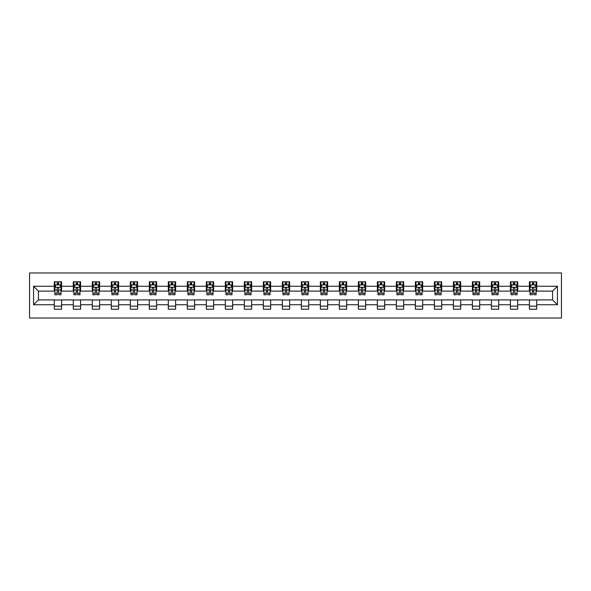 <?xml version="1.0" encoding="UTF-8"?>
<svg xmlns="http://www.w3.org/2000/svg" width="591" height="591" viewBox="0 0 591 591"><rect width="100%" height="100%" fill="white"/><g stroke="black" fill="none" stroke-linecap="round" stroke-linejoin="round"><path stroke-width="0.89" d="M29.55 318.039L561.45 318.039L561.45 272.961L29.55 272.961L29.55 318.039M536.717 286.243L536.717 281.796L529.41 281.796L529.41 286.243L517.716 286.243L517.716 281.796L510.402 281.796L510.402 286.243L498.708 286.243L498.708 281.796L491.402 281.796L491.402 286.243L479.7 286.243L479.7 281.796L472.394 281.796L472.394 286.243L460.699 286.243L460.699 281.796L453.386 281.796L453.386 286.243L441.691 286.243L441.691 281.796L434.385 281.796L434.385 286.243L422.691 286.243L422.691 281.796L415.377 281.796L415.377 286.243L403.683 286.243L403.683 281.796L396.376 281.796L396.376 286.243L384.675 286.243L384.675 281.796L377.368 281.796L377.368 286.243L365.674 286.243L365.674 281.796L358.36 281.796L358.36 286.243L346.666 286.243L346.666 281.796L339.36 281.796L339.36 286.243L327.665 286.243L327.665 281.796L320.352 281.796L320.352 286.243L308.657 286.243L308.657 281.796L301.351 281.796L301.351 286.243L289.649 286.243L289.649 281.796L282.343 281.796L282.343 286.243L270.648 286.243L270.648 281.796L263.335 281.796L263.335 286.243L251.64 286.243L251.64 281.796L244.334 281.796L244.334 286.243L232.64 286.243L232.64 281.796L225.326 281.796L225.326 286.243L213.632 286.243L213.632 281.796L206.325 281.796L206.325 286.243L194.624 286.243L194.624 281.796L187.317 281.796L187.317 286.243L175.623 286.243L175.623 281.796L168.309 281.796L168.309 286.243L156.615 286.243L156.615 281.796L149.309 281.796L149.309 286.243L137.614 286.243L137.614 281.796L130.301 281.796L130.301 286.243L118.606 286.243L118.606 281.796L111.3 281.796L111.3 286.243L99.598 286.243L99.598 281.796L92.292 281.796L92.292 286.243L80.598 286.243L80.598 281.796L73.284 281.796L73.284 286.243L61.59 286.243L61.59 281.796L54.283 281.796L54.283 286.243L33.569 286.243L33.569 304.757L38.445 299.888L54.283 299.888L54.283 309.204L61.59 309.204L61.59 299.888L73.284 299.888L73.284 309.204L80.598 309.204L80.598 299.888L92.292 299.888L92.292 309.204L99.598 309.204L99.598 299.888L111.3 299.888L111.3 309.204L118.606 309.204L118.606 299.888L130.301 299.888L130.301 309.204L137.614 309.204L137.614 299.888L149.309 299.888L149.309 309.204L156.615 309.204L156.615 299.888L168.309 299.888L168.309 309.204L175.623 309.204L175.623 299.888L187.317 299.888L187.317 309.204L194.624 309.204L194.624 299.888L206.325 299.888L206.325 309.204L213.632 309.204L213.632 299.888L225.326 299.888L225.326 309.204L232.64 309.204L232.64 299.888L244.334 299.888L244.334 309.204L251.64 309.204L251.64 299.888L263.335 299.888L263.335 309.204L270.648 309.204L270.648 299.888L282.343 299.888L282.343 309.204L289.649 309.204L289.649 299.888L301.351 299.888L301.351 309.204L308.657 309.204L308.657 299.888L320.352 299.888L320.352 309.204L327.665 309.204L327.665 299.888L339.36 299.888L339.36 309.204L346.666 309.204L346.666 299.888L358.36 299.888L358.36 309.204L365.674 309.204L365.674 299.888L377.368 299.888L377.368 309.204L384.675 309.204L384.675 299.888L396.376 299.888L396.376 309.204L403.683 309.204L403.683 299.888L415.377 299.888L415.377 309.204L422.691 309.204L422.691 299.888L434.385 299.888L434.385 309.204L441.691 309.204L441.691 299.888L453.386 299.888L453.386 309.204L460.699 309.204L460.699 299.888L472.394 299.888L472.394 309.204L479.7 309.204L479.7 299.888L491.402 299.888L491.402 309.204L498.708 309.204L498.708 299.888L510.402 299.888L510.402 309.204L517.716 309.204L517.716 299.888L529.41 299.888L529.41 309.204L536.717 309.204L536.717 299.888L552.555 299.888L552.555 291.112L536.717 291.112L536.717 286.243L557.431 286.243L557.431 304.757L536.717 304.757M529.41 304.757L517.716 304.757M510.402 304.757L498.708 304.757M491.402 304.757L479.7 304.757M472.394 304.757L460.699 304.757M453.386 304.757L441.691 304.757M434.385 304.757L422.691 304.757M415.377 304.757L403.683 304.757M396.376 304.757L384.675 304.757M377.368 304.757L365.674 304.757M358.36 304.757L346.666 304.757M339.36 304.757L327.665 304.757M320.352 304.757L308.657 304.757M301.351 304.757L289.649 304.757M282.343 304.757L270.648 304.757M263.335 304.757L251.64 304.757M244.334 304.757L232.64 304.757M225.326 304.757L213.632 304.757M206.325 304.757L194.624 304.757M187.317 304.757L175.623 304.757M168.309 304.757L156.615 304.757M149.309 304.757L137.614 304.757M130.301 304.757L118.606 304.757M111.3 304.757L99.598 304.757M92.292 304.757L80.598 304.757M73.284 304.757L61.59 304.757M54.283 304.757L33.569 304.757M529.41 286.243L529.41 291.112L517.716 291.112L517.716 286.243M510.402 286.243L510.402 291.112L498.708 291.112L498.708 286.243M491.402 286.243L491.402 291.112L479.7 291.112L479.7 286.243M472.394 286.243L472.394 291.112L460.699 291.112L460.699 286.243M453.386 286.243L453.386 291.112L441.691 291.112L441.691 286.243M434.385 286.243L434.385 291.112L422.691 291.112L422.691 286.243M415.377 286.243L415.377 291.112L403.683 291.112L403.683 286.243M396.376 286.243L396.376 291.112L384.675 291.112L384.675 286.243M377.368 286.243L377.368 291.112L365.674 291.112L365.674 286.243M358.36 286.243L358.36 291.112L346.666 291.112L346.666 286.243M339.36 286.243L339.36 291.112L327.665 291.112L327.665 286.243M320.352 286.243L320.352 291.112L308.657 291.112L308.657 286.243M301.351 286.243L301.351 291.112L289.649 291.112L289.649 286.243M282.343 286.243L282.343 291.112L270.648 291.112L270.648 286.243M263.335 286.243L263.335 291.112L251.64 291.112L251.64 286.243M244.334 286.243L244.334 291.112L232.64 291.112L232.64 286.243M225.326 286.243L225.326 291.112L213.632 291.112L213.632 286.243M206.325 286.243L206.325 291.112L194.624 291.112L194.624 286.243M187.317 286.243L187.317 291.112L175.623 291.112L175.623 286.243M168.309 286.243L168.309 291.112L156.615 291.112L156.615 286.243M149.309 286.243L149.309 291.112L137.614 291.112L137.614 286.243M130.301 286.243L130.301 291.112L118.606 291.112L118.606 286.243M111.3 286.243L111.3 291.112L99.598 291.112L99.598 286.243M92.292 286.243L92.292 291.112L80.598 291.112L80.598 286.243M73.284 286.243L73.284 291.112L61.59 291.112L61.59 286.243M54.283 286.243L54.283 291.112L38.445 291.112L33.569 286.243M38.445 291.112L38.445 299.888M557.431 304.757L552.555 299.888M552.555 291.112L557.431 286.243M54.283 284.84L54.889 284.84M57.201 284.84L58.664 284.84M60.984 284.84L61.59 284.84M54.283 290.994L54.889 290.994M57.201 290.994L58.664 290.994M60.984 290.994L61.59 290.994M54.283 300.006L61.59 300.006M54.283 306.16L61.59 306.16M73.284 300.006L80.598 300.006M73.284 306.16L80.598 306.16M73.284 284.84L73.897 284.84M76.209 284.84L77.672 284.84M79.984 284.84L80.598 284.84M73.284 290.994L73.897 290.994M76.209 290.994L77.672 290.994M79.984 290.994L80.598 290.994M92.292 300.006L99.598 300.006M92.292 306.16L99.598 306.16M92.292 284.84L92.898 284.84M95.217 284.84L96.68 284.84M98.993 284.84L99.598 284.84M92.292 290.994L92.898 290.994M95.217 290.994L96.68 290.994M98.993 290.994L99.598 290.994M111.3 300.006L118.606 300.006M111.3 306.16L118.606 306.16M111.3 284.84L111.906 284.84M114.218 284.84L115.681 284.84M118.001 284.84L118.606 284.84M111.3 290.994L111.906 290.994M114.218 290.994L115.681 290.994M118.001 290.994L118.606 290.994M130.301 300.006L137.614 300.006M130.301 306.16L137.614 306.16M130.301 284.84L130.914 284.84M133.226 284.84L134.689 284.84M137.001 284.84L137.614 284.84M130.301 290.994L130.914 290.994M133.226 290.994L134.689 290.994M137.001 290.994L137.614 290.994M149.309 300.006L156.615 300.006M149.309 306.16L156.615 306.16M149.309 284.84L149.915 284.84M152.234 284.84L153.69 284.84M156.009 284.84L156.615 284.84M149.309 290.994L149.915 290.994M152.234 290.994L153.69 290.994M156.009 290.994L156.615 290.994M168.309 300.006L175.623 300.006M168.309 306.16L175.623 306.16M168.309 284.84L168.923 284.84M171.235 284.84L172.698 284.84M175.01 284.84L175.623 284.84M168.309 290.994L168.923 290.994M171.235 290.994L172.698 290.994M175.01 290.994L175.623 290.994M187.317 300.006L194.624 300.006M187.317 306.16L194.624 306.16M187.317 284.84L187.923 284.84M190.243 284.84L191.706 284.84M194.018 284.84L194.624 284.84M187.317 290.994L187.923 290.994M190.243 290.994L191.706 290.994M194.018 290.994L194.624 290.994M206.325 300.006L213.632 300.006M206.325 306.16L213.632 306.16M206.325 284.84L206.931 284.84M209.244 284.84L210.706 284.84M213.026 284.84L213.632 284.84M206.325 290.994L206.931 290.994M209.244 290.994L210.706 290.994M213.026 290.994L213.632 290.994M225.326 300.006L232.64 300.006M225.326 306.16L232.64 306.16M225.326 284.84L225.939 284.84M228.252 284.84L229.714 284.84M232.027 284.84L232.64 284.84M225.326 290.994L225.939 290.994M228.252 290.994L229.714 290.994M232.027 290.994L232.64 290.994M244.334 300.006L251.64 300.006M244.334 306.16L251.64 306.16M244.334 284.84L244.94 284.84M247.26 284.84L248.715 284.84M251.035 284.84L251.64 284.84M244.334 290.994L244.94 290.994M247.26 290.994L248.715 290.994M251.035 290.994L251.64 290.994M263.335 300.006L270.648 300.006M263.335 306.16L270.648 306.16M263.335 284.84L263.948 284.84M266.26 284.84L267.723 284.84M270.035 284.84L270.648 284.84M263.335 290.994L263.948 290.994M266.26 290.994L267.723 290.994M270.035 290.994L270.648 290.994M282.343 300.006L289.649 300.006M282.343 306.16L289.649 306.16M282.343 284.84L282.949 284.84M285.268 284.84L286.731 284.84M289.043 284.84L289.649 284.84M282.343 290.994L282.949 290.994M285.268 290.994L286.731 290.994M289.043 290.994L289.649 290.994M301.351 300.006L308.657 300.006M301.351 306.16L308.657 306.16M301.351 284.84L301.957 284.84M304.269 284.84L305.732 284.84M308.051 284.84L308.657 284.84M301.351 290.994L301.957 290.994M304.269 290.994L305.732 290.994M308.051 290.994L308.657 290.994M320.352 300.006L327.665 300.006M320.352 306.16L327.665 306.16M320.352 284.84L320.965 284.84M323.277 284.84L324.74 284.84M327.052 284.84L327.665 284.84M320.352 290.994L320.965 290.994M323.277 290.994L324.74 290.994M327.052 290.994L327.665 290.994M339.36 300.006L346.666 300.006M339.36 306.16L346.666 306.16M339.36 284.84L339.965 284.84M342.285 284.84L343.74 284.84M346.06 284.84L346.666 284.84M339.36 290.994L339.965 290.994M342.285 290.994L343.74 290.994M346.06 290.994L346.666 290.994M358.36 300.006L365.674 300.006M358.36 306.16L365.674 306.16M358.36 284.84L358.973 284.84M361.286 284.84L362.748 284.84M365.061 284.84L365.674 284.84M358.36 290.994L358.973 290.994M361.286 290.994L362.748 290.994M365.061 290.994L365.674 290.994M377.368 300.006L384.675 300.006M377.368 306.16L384.675 306.16M377.368 284.84L377.974 284.84M380.294 284.84L381.756 284.84M384.069 284.84L384.675 284.84M377.368 290.994L377.974 290.994M380.294 290.994L381.756 290.994M384.069 290.994L384.675 290.994M396.376 300.006L403.683 300.006M396.376 306.16L403.683 306.16M396.376 284.84L396.982 284.84M399.294 284.84L400.757 284.84M403.077 284.84L403.683 284.84M396.376 290.994L396.982 290.994M399.294 290.994L400.757 290.994M403.077 290.994L403.683 290.994M415.377 300.006L422.691 300.006M415.377 306.16L422.691 306.16M415.377 284.84L415.99 284.84M418.302 284.84L419.765 284.84M422.077 284.84L422.691 284.84M415.377 290.994L415.99 290.994M418.302 290.994L419.765 290.994M422.077 290.994L422.691 290.994M434.385 300.006L441.691 300.006M434.385 306.16L441.691 306.16M434.385 284.84L434.991 284.84M437.31 284.84L438.766 284.84M441.085 284.84L441.691 284.84M434.385 290.994L434.991 290.994M437.31 290.994L438.766 290.994M441.085 290.994L441.691 290.994M453.386 300.006L460.699 300.006M453.386 306.16L460.699 306.16M453.386 284.84L453.999 284.84M456.311 284.84L457.774 284.84M460.086 284.84L460.699 284.84M453.386 290.994L453.999 290.994M456.311 290.994L457.774 290.994M460.086 290.994L460.699 290.994M472.394 300.006L479.7 300.006M472.394 306.16L479.7 306.16M472.394 284.84L472.999 284.84M475.319 284.84L476.782 284.84M479.094 284.84L479.7 284.84M472.394 290.994L472.999 290.994M475.319 290.994L476.782 290.994M479.094 290.994L479.7 290.994M491.402 300.006L498.708 300.006M491.402 306.16L498.708 306.16M491.402 284.84L492.007 284.84M494.32 284.84L495.783 284.84M498.102 284.84L498.708 284.84M491.402 290.994L492.007 290.994M494.32 290.994L495.783 290.994M498.102 290.994L498.708 290.994M510.402 300.006L517.716 300.006M510.402 306.16L517.716 306.16M510.402 284.84L511.016 284.84M513.328 284.84L514.791 284.84M517.103 284.84L517.716 284.84M510.402 290.994L511.016 290.994M513.328 290.994L514.791 290.994M517.103 290.994L517.716 290.994M529.41 300.006L536.717 300.006M529.41 306.16L536.717 306.16M529.41 284.84L530.016 284.84M532.336 284.84L533.799 284.84M536.111 284.84L536.717 284.84M529.41 290.994L530.016 290.994M532.336 290.994L533.799 290.994M536.111 290.994L536.717 290.994M58.664 283.377L57.201 283.377M60.984 293.239L58.664 293.239L58.664 294.769L60.984 294.769L60.984 287.337L59.765 284.899L56.108 284.899L54.889 287.337L54.889 294.769L57.201 294.769L57.201 293.239L54.889 293.239M54.889 287.337L54.889 281.796M60.984 287.337L60.984 281.796M57.201 284.899L57.201 281.796M58.664 281.796L58.664 284.899M58.664 293.239L58.664 288.253C58.177 287.315 57.696 287.315 57.201 288.253L57.201 293.239M77.672 283.377L76.209 283.377M79.984 293.239L77.672 293.239L77.672 294.769L79.984 294.769L79.984 287.337L78.766 284.899L75.116 284.899L73.897 287.337L73.897 294.769L76.209 294.769L76.209 293.239L73.897 293.239M73.897 287.337L73.897 281.796M79.984 287.337L79.984 281.796M76.209 284.899L76.209 281.796M77.672 281.796L77.672 284.899M77.672 293.239L77.672 288.253C77.185 287.315 76.697 287.315 76.209 288.253L76.209 293.239M96.68 283.377L95.217 283.377M98.993 293.239L96.68 293.239L96.68 294.769L98.993 294.769L98.993 287.337L97.774 284.899L94.117 284.899L92.898 287.337L92.898 294.769L95.217 294.769L95.217 293.239L92.898 293.239M92.898 287.337L92.898 281.796M98.993 287.337L98.993 281.796M95.217 284.899L95.217 281.796M96.68 281.796L96.68 284.899M96.68 293.239L96.68 288.253C96.193 287.315 95.705 287.315 95.217 288.253L95.217 293.239M115.681 283.377L114.218 283.377M118.001 293.239L115.681 293.239L115.681 294.769L118.001 294.769L118.001 287.337L116.782 284.899L113.125 284.899L111.906 287.337L111.906 294.769L114.218 294.769L114.218 293.239L111.906 293.239M111.906 287.337L111.906 281.796M118.001 287.337L118.001 281.796M114.218 284.899L114.218 281.796M115.681 281.796L115.681 284.899M115.681 293.239L115.681 288.253C115.193 287.315 114.706 287.315 114.218 288.253L114.218 293.239M134.689 283.377L133.226 283.377M137.001 293.239L134.689 293.239L134.689 294.769L137.001 294.769L137.001 287.337L135.782 284.899L132.125 284.899L130.914 287.337L130.914 294.769L133.226 294.769L133.226 293.239L130.914 293.239M130.914 287.337L130.914 281.796M137.001 287.337L137.001 281.796M133.226 284.899L133.226 281.796M134.689 281.796L134.689 284.899M134.689 293.239L134.689 288.253C134.201 287.315 133.714 287.315 133.226 288.253L133.226 293.239M153.69 283.377L152.234 283.377M156.009 293.239L153.69 293.239L153.69 294.769L156.009 294.769L156.009 287.337L154.79 284.899L151.133 284.899L149.915 287.337L149.915 294.769L152.234 294.769L152.234 293.239L149.915 293.239M149.915 287.337L149.915 281.796M156.009 287.337L156.009 281.796M152.234 284.899L152.234 281.796M153.69 281.796L153.69 284.899M153.69 293.239L153.69 288.253C153.209 287.315 152.722 287.315 152.234 288.253L152.234 293.239M172.698 283.377L171.235 283.377M175.01 293.239L172.698 293.239L172.698 294.769L175.01 294.769L175.01 287.337L173.791 284.899L170.142 284.899L168.923 287.337L168.923 294.769L171.235 294.769L171.235 293.239L168.923 293.239M168.923 287.337L168.923 281.796M175.01 287.337L175.01 281.796M171.235 284.899L171.235 281.796M172.698 281.796L172.698 284.899M172.698 293.239L172.698 288.253C172.21 287.315 171.722 287.315 171.235 288.253L171.235 293.239M191.706 283.377L190.243 283.377M194.018 293.239L191.706 293.239L191.706 294.769L194.018 294.769L194.018 287.337L192.799 284.899L189.142 284.899L187.923 287.337L187.923 294.769L190.243 294.769L190.243 293.239L187.923 293.239M187.923 287.337L187.923 281.796M194.018 287.337L194.018 281.796M190.243 284.899L190.243 281.796M191.706 281.796L191.706 284.899M191.706 293.239L191.706 288.253C191.218 287.315 190.73 287.315 190.243 288.253L190.243 293.239M210.706 283.377L209.244 283.377M213.026 293.239L210.706 293.239L210.706 294.769L213.026 294.769L213.026 287.337L211.807 284.899L208.15 284.899L206.931 287.337L206.931 294.769L209.244 294.769L209.244 293.239L206.931 293.239M206.931 287.337L206.931 281.796M213.026 287.337L213.026 281.796M209.244 284.899L209.244 281.796M210.706 281.796L210.706 284.899M210.706 293.239L210.706 288.253C210.219 287.315 209.731 287.315 209.244 288.253L209.244 293.239M229.714 283.377L228.252 283.377M232.027 293.239L229.714 293.239L229.714 294.769L232.027 294.769L232.027 287.337L230.808 284.899L227.158 284.899L225.939 287.337L225.939 294.769L228.252 294.769L228.252 293.239L225.939 293.239M225.939 287.337L225.939 281.796M232.027 287.337L232.027 281.796M228.252 284.899L228.252 281.796M229.714 281.796L229.714 284.899M229.714 293.239L229.714 288.253C229.227 287.315 228.739 287.315 228.252 288.253L228.252 293.239M248.715 283.377L247.26 283.377M251.035 293.239L248.715 293.239L248.715 294.769L251.035 294.769L251.035 287.337L249.816 284.899L246.159 284.899L244.94 287.337L244.94 294.769L247.26 294.769L247.26 293.239L244.94 293.239M244.94 287.337L244.94 281.796M251.035 287.337L251.035 281.796M247.26 284.899L247.26 281.796M248.715 281.796L248.715 284.899M248.715 293.239L248.715 288.253C248.235 287.315 247.747 287.315 247.26 288.253L247.26 293.239M267.723 283.377L266.26 283.377M270.035 293.239L267.723 293.239L267.723 294.769L270.035 294.769L270.035 287.337L268.816 284.899L265.167 284.899L263.948 287.337L263.948 294.769L266.26 294.769L266.26 293.239L263.948 293.239M263.948 287.337L263.948 281.796M270.035 287.337L270.035 281.796M266.26 284.899L266.26 281.796M267.723 281.796L267.723 284.899M267.723 293.239L267.723 288.253C267.235 287.315 266.748 287.315 266.26 288.253L266.26 293.239M286.731 283.377L285.268 283.377M289.043 293.239L286.731 293.239L286.731 294.769L289.043 294.769L289.043 287.337L287.824 284.899L284.168 284.899L282.949 287.337L282.949 294.769L285.268 294.769L285.268 293.239L282.949 293.239M282.949 287.337L282.949 281.796M289.043 287.337L289.043 281.796M285.268 284.899L285.268 281.796M286.731 281.796L286.731 284.899M286.731 293.239L286.731 288.253C286.243 287.315 285.756 287.315 285.268 288.253L285.268 293.239M305.732 283.377L304.269 283.377M308.051 293.239L305.732 293.239L305.732 294.769L308.051 294.769L308.051 287.337L306.832 284.899L303.176 284.899L301.957 287.337L301.957 294.769L304.269 294.769L304.269 293.239L301.957 293.239M301.957 287.337L301.957 281.796M308.051 287.337L308.051 281.796M304.269 284.899L304.269 281.796M305.732 281.796L305.732 284.899M305.732 293.239L305.732 288.253C305.244 287.315 304.757 287.315 304.269 288.253L304.269 293.239M324.74 283.377L323.277 283.377M327.052 293.239L324.74 293.239L324.74 294.769L327.052 294.769L327.052 287.337L325.833 284.899L322.184 284.899L320.965 287.337L320.965 294.769L323.277 294.769L323.277 293.239L320.965 293.239M320.965 287.337L320.965 281.796M327.052 287.337L327.052 281.796M323.277 284.899L323.277 281.796M324.74 281.796L324.74 284.899M324.74 293.239L324.74 288.253C324.252 287.315 323.765 287.315 323.277 288.253L323.277 293.239M343.74 283.377L342.285 283.377M346.06 293.239L343.74 293.239L343.74 294.769L346.06 294.769L346.06 287.337L344.841 284.899L341.184 284.899L339.965 287.337L339.965 294.769L342.285 294.769L342.285 293.239L339.965 293.239M339.965 287.337L339.965 281.796M346.06 287.337L346.06 281.796M342.285 284.899L342.285 281.796M343.74 281.796L343.74 284.899M343.74 293.239L343.74 288.253C343.26 287.315 342.773 287.315 342.285 288.253L342.285 293.239M362.748 283.377L361.286 283.377M365.061 293.239L362.748 293.239L362.748 294.769L365.061 294.769L365.061 287.337L363.842 284.899L360.192 284.899L358.973 287.337L358.973 294.769L361.286 294.769L361.286 293.239L358.973 293.239M358.973 287.337L358.973 281.796M365.061 287.337L365.061 281.796M361.286 284.899L361.286 281.796M362.748 281.796L362.748 284.899M362.748 293.239L362.748 288.253C362.261 287.315 361.773 287.315 361.286 288.253L361.286 293.239M381.756 283.377L380.294 283.377M384.069 293.239L381.756 293.239L381.756 294.769L384.069 294.769L384.069 287.337L382.85 284.899L379.193 284.899L377.974 287.337L377.974 294.769L380.294 294.769L380.294 293.239L377.974 293.239M377.974 287.337L377.974 281.796M384.069 287.337L384.069 281.796M380.294 284.899L380.294 281.796M381.756 281.796L381.756 284.899M381.756 293.239L381.756 288.253C381.269 287.315 380.781 287.315 380.294 288.253L380.294 293.239M400.757 283.377L399.294 283.377M403.077 293.239L400.757 293.239L400.757 294.769L403.077 294.769L403.077 287.337L401.858 284.899L398.201 284.899L396.982 287.337L396.982 294.769L399.294 294.769L399.294 293.239L396.982 293.239M396.982 287.337L396.982 281.796M403.077 287.337L403.077 281.796M399.294 284.899L399.294 281.796M400.757 281.796L400.757 284.899M400.757 293.239L400.757 288.253C400.27 287.315 399.782 287.315 399.294 288.253L399.294 293.239M419.765 283.377L418.302 283.377M422.077 293.239L419.765 293.239L419.765 294.769L422.077 294.769L422.077 287.337L420.858 284.899L417.209 284.899L415.99 287.337L415.99 294.769L418.302 294.769L418.302 293.239L415.99 293.239M415.99 287.337L415.99 281.796M422.077 287.337L422.077 281.796M418.302 284.899L418.302 281.796M419.765 281.796L419.765 284.899M419.765 293.239L419.765 288.253C419.278 287.315 418.79 287.315 418.302 288.253L418.302 293.239M438.766 283.377L437.31 283.377M441.085 293.239L438.766 293.239L438.766 294.769L441.085 294.769L441.085 287.337L439.867 284.899L436.21 284.899L434.991 287.337L434.991 294.769L437.31 294.769L437.31 293.239L434.991 293.239M434.991 287.337L434.991 281.796M441.085 287.337L441.085 281.796M437.31 284.899L437.31 281.796M438.766 281.796L438.766 284.899M438.766 293.239L438.766 288.253C438.286 287.315 437.798 287.315 437.31 288.253L437.31 293.239M457.774 283.377L456.311 283.377M460.086 293.239L457.774 293.239L457.774 294.769L460.086 294.769L460.086 287.337L458.875 284.899L455.218 284.899L453.999 287.337L453.999 294.769L456.311 294.769L456.311 293.239L453.999 293.239M453.999 287.337L453.999 281.796M460.086 287.337L460.086 281.796M456.311 284.899L456.311 281.796M457.774 281.796L457.774 284.899M457.774 293.239L457.774 288.253C457.286 287.315 456.799 287.315 456.311 288.253L456.311 293.239M476.782 283.377L475.319 283.377M479.094 293.239L476.782 293.239L476.782 294.769L479.094 294.769L479.094 287.337L477.875 284.899L474.218 284.899L472.999 287.337L472.999 294.769L475.319 294.769L475.319 293.239L472.999 293.239M472.999 287.337L472.999 281.796M479.094 287.337L479.094 281.796M475.319 284.899L475.319 281.796M476.782 281.796L476.782 284.899M476.782 293.239L476.782 288.253C476.294 287.315 475.807 287.315 475.319 288.253L475.319 293.239M495.783 283.377L494.32 283.377M498.102 293.239L495.783 293.239L495.783 294.769L498.102 294.769L498.102 287.337L496.883 284.899L493.226 284.899L492.007 287.337L492.007 294.769L494.32 294.769L494.32 293.239L492.007 293.239M492.007 287.337L492.007 281.796M498.102 287.337L498.102 281.796M494.32 284.899L494.32 281.796M495.783 281.796L495.783 284.899M495.783 293.239L495.783 288.253C495.295 287.315 494.807 287.315 494.32 288.253L494.32 293.239M514.791 283.377L513.328 283.377M517.103 293.239L514.791 293.239L514.791 294.769L517.103 294.769L517.103 287.337L515.884 284.899L512.234 284.899L511.016 287.337L511.016 294.769L513.328 294.769L513.328 293.239L511.016 293.239M511.016 287.337L511.016 281.796M517.103 287.337L517.103 281.796M513.328 284.899L513.328 281.796M514.791 281.796L514.791 284.899M514.791 293.239L514.791 288.253C514.303 287.315 513.815 287.315 513.328 288.253L513.328 293.239M533.799 283.377L532.336 283.377M536.111 293.239L533.799 293.239L533.799 294.769L536.111 294.769L536.111 287.337L534.892 284.899L531.235 284.899L530.016 287.337L530.016 294.769L532.336 294.769L532.336 293.239L530.016 293.239M530.016 287.337L530.016 281.796M536.111 287.337L536.111 281.796M532.336 284.899L532.336 281.796M533.799 281.796L533.799 284.899M533.799 293.239L533.799 288.253C533.311 287.315 532.823 287.315 532.336 288.253L532.336 293.239M60.954 287.278L54.919 287.278M54.889 285.047L56.034 285.047M59.839 285.047L60.984 285.047M57.201 289.974L54.889 289.974M60.984 289.974L58.664 289.974M58.664 284.153L57.201 284.153M79.955 287.278L73.927 287.278M73.897 285.047L75.042 285.047M78.839 285.047L79.984 285.047M76.209 289.974L73.897 289.974M79.984 289.974L77.672 289.974M77.672 284.153L76.209 284.153M98.963 287.278L92.927 287.278M92.898 285.047L94.043 285.047M97.847 285.047L98.993 285.047M95.217 289.974L92.898 289.974M98.993 289.974L96.68 289.974M96.68 284.153L95.217 284.153M117.964 287.278L111.935 287.278M111.906 285.047L113.051 285.047M116.848 285.047L118.001 285.047M114.218 289.974L111.906 289.974M118.001 289.974L115.681 289.974M115.681 284.153L114.218 284.153M136.972 287.278L130.943 287.278M130.914 285.047L132.059 285.047M135.856 285.047L137.001 285.047M133.226 289.974L130.914 289.974M137.001 289.974L134.689 289.974M134.689 284.153L133.226 284.153M155.98 287.278L149.944 287.278M149.915 285.047L151.06 285.047M154.864 285.047L156.009 285.047M152.234 289.974L149.915 289.974M156.009 289.974L153.69 289.974M153.69 284.153L152.234 284.153M174.98 287.278L168.952 287.278M168.923 285.047L170.068 285.047M173.865 285.047L175.01 285.047M171.235 289.974L168.923 289.974M175.01 289.974L172.698 289.974M172.698 284.153L171.235 284.153M193.988 287.278L187.96 287.278M187.923 285.047L189.068 285.047M192.873 285.047L194.018 285.047M190.243 289.974L187.923 289.974M194.018 289.974L191.706 289.974M191.706 284.153L190.243 284.153M212.989 287.278L206.961 287.278M206.931 285.047L208.076 285.047M211.881 285.047L213.026 285.047M209.244 289.974L206.931 289.974M213.026 289.974L210.706 289.974M210.706 284.153L209.244 284.153M231.997 287.278L225.969 287.278M225.939 285.047L227.084 285.047M230.882 285.047L232.027 285.047M228.252 289.974L225.939 289.974M232.027 289.974L229.714 289.974M229.714 284.153L228.252 284.153M251.005 287.278L244.97 287.278M244.94 285.047L246.085 285.047M249.89 285.047L251.035 285.047M247.26 289.974L244.94 289.974M251.035 289.974L248.715 289.974M248.715 284.153L247.26 284.153M270.006 287.278L263.978 287.278M263.948 285.047L265.093 285.047M268.89 285.047L270.035 285.047M266.26 289.974L263.948 289.974M270.035 289.974L267.723 289.974M267.723 284.153L266.26 284.153M289.014 287.278L282.986 287.278M282.949 285.047L284.094 285.047M287.898 285.047L289.043 285.047M285.268 289.974L282.949 289.974M289.043 289.974L286.731 289.974M286.731 284.153L285.268 284.153M308.014 287.278L301.986 287.278M301.957 285.047L303.102 285.047M306.906 285.047L308.051 285.047M304.269 289.974L301.957 289.974M308.051 289.974L305.732 289.974M305.732 284.153L304.269 284.153M327.022 287.278L320.994 287.278M320.965 285.047L322.11 285.047M325.907 285.047L327.052 285.047M323.277 289.974L320.965 289.974M327.052 289.974L324.74 289.974M324.74 284.153L323.277 284.153M346.031 287.278L339.995 287.278M339.965 285.047L341.11 285.047M344.915 285.047L346.06 285.047M342.285 289.974L339.965 289.974M346.06 289.974L343.74 289.974M343.74 284.153L342.285 284.153M365.031 287.278L359.003 287.278M358.973 285.047L360.118 285.047M363.916 285.047L365.061 285.047M361.286 289.974L358.973 289.974M365.061 289.974L362.748 289.974M362.748 284.153L361.286 284.153M384.039 287.278L378.011 287.278M377.974 285.047L379.119 285.047M382.924 285.047L384.069 285.047M380.294 289.974L377.974 289.974M384.069 289.974L381.756 289.974M381.756 284.153L380.294 284.153M403.04 287.278L397.012 287.278M396.982 285.047L398.127 285.047M401.932 285.047L403.077 285.047M399.294 289.974L396.982 289.974M403.077 289.974L400.757 289.974M400.757 284.153L399.294 284.153M422.048 287.278L416.02 287.278M415.99 285.047L417.135 285.047M420.932 285.047L422.077 285.047M418.302 289.974L415.99 289.974M422.077 289.974L419.765 289.974M419.765 284.153L418.302 284.153M441.056 287.278L435.02 287.278M434.991 285.047L436.136 285.047M439.94 285.047L441.085 285.047M437.31 289.974L434.991 289.974M441.085 289.974L438.766 289.974M438.766 284.153L437.31 284.153M460.057 287.278L454.028 287.278M453.999 285.047L455.144 285.047M458.941 285.047L460.086 285.047M456.311 289.974L453.999 289.974M460.086 289.974L457.774 289.974M457.774 284.153L456.311 284.153M479.065 287.278L473.036 287.278M472.999 285.047L474.152 285.047M477.949 285.047L479.094 285.047M475.319 289.974L472.999 289.974M479.094 289.974L476.782 289.974M476.782 284.153L475.319 284.153M498.073 287.278L492.037 287.278M492.007 285.047L493.153 285.047M496.957 285.047L498.102 285.047M494.32 289.974L492.007 289.974M498.102 289.974L495.783 289.974M495.783 284.153L494.32 284.153M517.073 287.278L511.045 287.278M511.016 285.047L512.161 285.047M515.958 285.047L517.103 285.047M513.328 289.974L511.016 289.974M517.103 289.974L514.791 289.974M514.791 284.153L513.328 284.153M536.081 287.278L530.046 287.278M530.016 285.047L531.161 285.047M534.966 285.047L536.111 285.047M532.336 289.974L530.016 289.974M536.111 289.974L533.799 289.974M533.799 284.153L532.336 284.153"/></g></svg>
